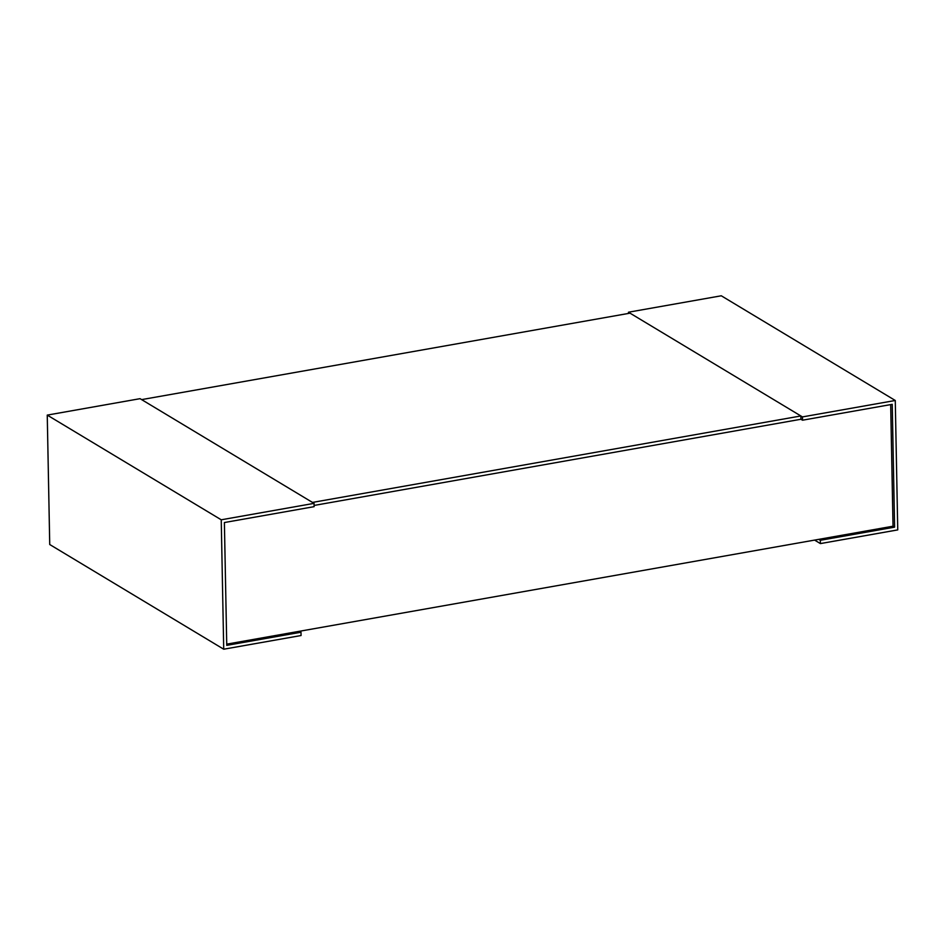 <?xml version="1.0" encoding="UTF-8"?>
<svg xmlns="http://www.w3.org/2000/svg" width="945" height="945" viewBox="0 0 945 945"><rect width="100%" height="100%" fill="white"/><g stroke="black" fill="none" stroke-linecap="round" stroke-linejoin="round"><path stroke-width="1.42" d="M894.596 527.156L820.343 540.292L820.402 543.588L897.75 529.897L895.269 400.479L802.447 416.91L802.506 420.206L892.234 404.33L894.596 527.156L893.025 526.211L890.686 404.602M893.025 526.211L226.729 644.147M802.506 420.206L800.935 419.261L314.094 505.445L800.935 419.261L800.876 415.965L312.476 502.421L141.644 399.617L630.031 313.161L800.876 415.965M895.269 400.479L721.283 295.785L628.46 312.216L802.447 416.91M628.484 313.445L628.46 312.216M820.343 540.292L818.772 539.347M820.402 543.588L814.59 540.091M226.753 645.364L224.39 522.538L314.118 506.662L314.047 503.366L140.073 398.672L47.25 415.103L221.236 519.797L223.717 649.215L301.065 635.524L301.006 632.229L226.753 645.364M314.047 503.366L221.236 519.797M301.006 632.229L299.435 631.284M223.717 649.215L49.731 544.521L47.25 415.103"/></g></svg>

